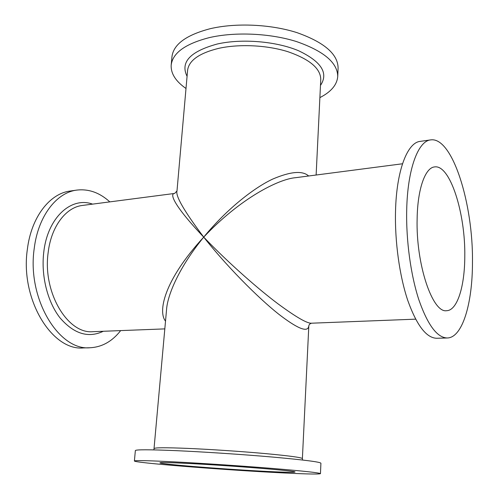 <?xml version="1.0" encoding="UTF-8"?>
<svg xmlns="http://www.w3.org/2000/svg" width="499" height="499" viewBox="0 0 499 499"><rect width="100%" height="100%" fill="white"/><g stroke="black" fill="none" stroke-linecap="round" stroke-linejoin="round"><path stroke-width="0.75" d="M90.113 347.747L83.433 347.928C51.952 351.146 19.904 298.938 27.383 249.176C31.312 216.934 49.894 193.431 70.203 191.036L76.821 190.094C56.605 192.477 38.117 216.067 34.225 248.471C26.815 298.489 58.782 350.978 90.113 347.747C102.021 347.111 112.206 341.397 120.671 330.6M109.817 201.883C99.669 192.651 88.666 188.722 76.821 190.094M260.684 471.112C219.635 468.917 159.081 464.033 159.911 462.829C160.354 462.311 170.327 462.542 189.838 463.527C232.883 465.704 298.29 471.081 294.921 472.035C293.605 472.578 282.191 472.266 260.684 471.112M174.463 461.881C148.184 460.571 134.83 460.271 134.393 460.989C133.925 462.71 216.285 469.334 272.204 472.341C302.269 473.975 318.356 474.418 320.458 473.67C319.672 472.79 303.704 471.05 272.56 468.449C242.371 465.985 202.675 463.334 174.463 461.881M134.393 460.989L135.36 450.566C135.828 449.518 149.17 449.537 175.392 450.622C203.536 451.857 243.113 454.477 273.196 457.115C304.24 459.922 320.146 461.955 320.913 463.215L320.458 473.67M402.506 163.772L295.689 177.681C278.642 178.973 240.106 198.434 203.723 237.131C228.767 263.378 259.779 290.268 278.03 303.847C296.175 317.208 307.372 323.651 311.626 323.196C309.985 323.608 309.049 324.512 308.819 325.909C308.02 332.527 298.976 329.371 281.673 316.435C264.707 303.804 231.043 271.693 203.723 237.131C179.029 267.314 167.396 295.215 166.535 309.842L153.91 449.886M447.316 337.979L436.781 338.266C426.439 338.072 416.784 325.485 407.795 300.51C399.543 275.966 394.759 241.622 395.52 211.364C396.424 170.539 407.384 142.527 420.177 141.385L430.612 139.907C418.125 140.999 407.477 169.136 406.697 210.21C406.024 240.668 410.789 275.242 418.917 299.955C427.755 325.099 437.224 337.773 447.316 337.979C462.479 337.723 472.509 303.348 472.466 262.43C473.295 204.041 452.443 136.439 430.612 139.907M464.787 256.336C464.756 286.145 457.39 310.428 446.705 310.69C432.596 313.491 415.761 264.196 417.139 218.506C417.607 188.61 425.298 167.614 434.579 166.916C450.086 164.346 465.498 213.379 464.787 256.336M171.188 65.082L171.962 56.73C173.484 44.355 186.202 35.024 210.11 28.73C235.69 22.655 270.708 24.208 297.061 32.666C324.244 42.321 337.923 54.117 338.097 68.057L337.736 76.434C337.549 62.737 323.82 51.116 296.556 41.585C270.127 33.233 235.017 31.662 209.38 37.606C185.422 43.762 172.685 52.919 171.188 65.082C170.739 73.509 175.679 81.306 186.002 88.485M319.878 97.611C331.08 91.903 337.031 84.842 337.736 76.434M316.129 175.018L320.763 79.403C320.583 68.469 309.648 59.244 287.954 51.715C266.977 45.11 239.214 43.781 218.687 48.353C199.207 53.168 188.847 60.491 187.599 70.322L176.989 190.955C175.386 195.945 184.299 211.339 203.723 237.131C227.488 208.139 255.214 187.069 272.997 178.954C290.711 171.456 302.587 170.471 308.638 175.991M165.537 321.144C157.958 312.118 163.242 281.168 203.723 237.131C173.583 205.301 169.392 193.462 174.644 193.437L176.989 190.961M103.293 331.274C88.298 338.366 73.864 333.887 59.992 317.844C47.461 301.876 40.862 275.523 43.793 251.945C47.698 217.308 71.407 196.357 92.577 204.128M302.625 460.028L302.388 458.6C301.689 457.483 289.027 455.787 264.408 453.51C240.618 451.37 209.468 449.306 186.975 448.364C165.699 447.522 154.821 447.572 154.341 448.507M187.069 76.316C180.127 62.219 190.175 51.453 217.208 44.024C241.865 38.404 276.365 41.292 298.733 50.811C321.462 61.701 328.71 73.234 320.47 85.41M164.857 328.885L93.101 331.673C67.845 334.442 42.415 292.408 48.172 252.482C51.185 226.396 66.03 207.197 82.454 205.445L174.65 193.437M308.819 325.909L302.388 458.6M415.611 319.16L311.626 323.196"/></g></svg>
